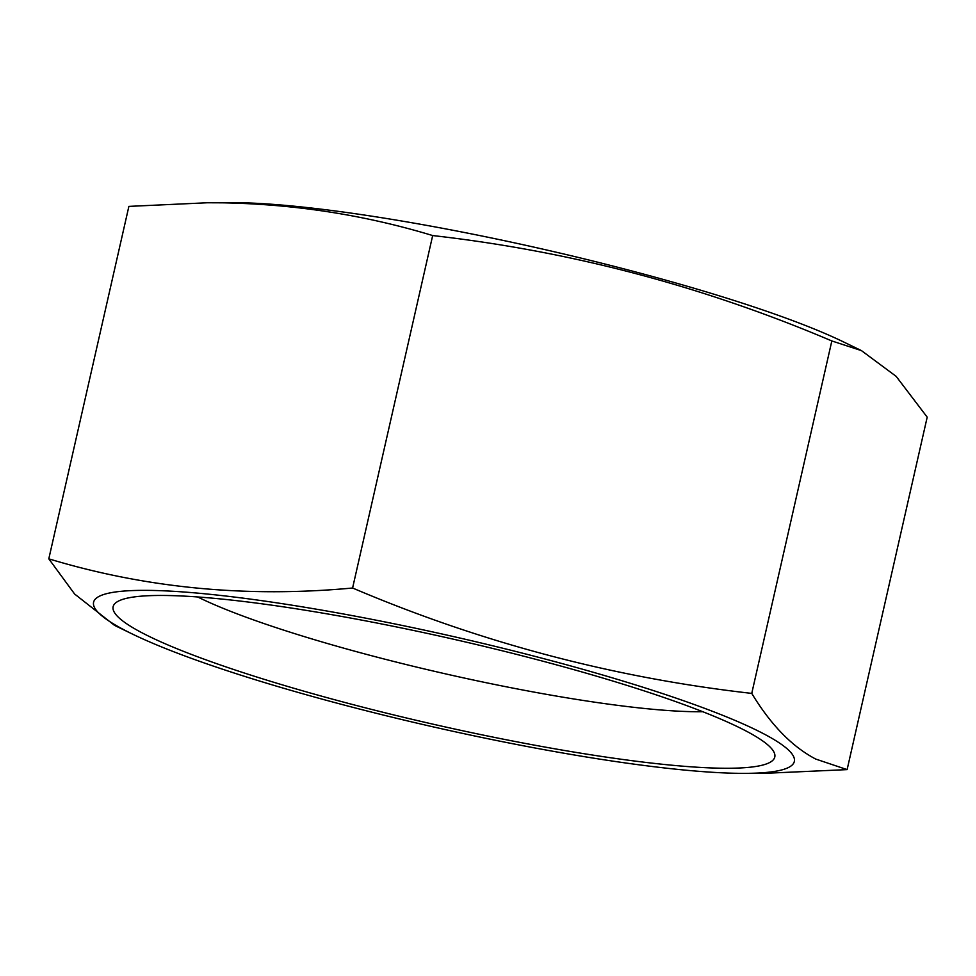 <?xml version="1.0" encoding="UTF-8"?>
<svg xmlns="http://www.w3.org/2000/svg" width="976" height="976" viewBox="0 0 976 976"><rect width="100%" height="100%" fill="white"/><g stroke="black" fill="none" stroke-linecap="round" stroke-linejoin="round"><path stroke-width="1.46" d="M48.8 558.833L128.881 206.387L207.278 202.764L222.833 202.825C295.24 204.167 365.183 215.074 432.673 235.558C570.155 251.125 703.208 286.249 831.833 340.953L861.479 350.64L896.151 376.358L927.2 417.167L847.119 769.613L815.716 759.06C792.134 746.701 770.808 724.814 751.752 693.399C614.246 677.844 481.192 642.72 352.592 588.016C246.904 597.861 145.644 588.138 48.8 558.833L74.615 594.018L114.521 625.36L132.529 634.107A359.302 46.275 -167.2 0 0 433.71 726.986A359.302 46.275 -167.2 0 0 745.444 773.358A359.302 46.275 -167.2 0 0 794.476 759.926A359.302 46.275 -167.2 0 0 545.133 659.032A359.302 46.275 -167.2 0 0 93.44 603.79A359.302 46.275 -167.2 0 0 132.529 634.107M207.278 202.764L230.556 202.642A359.302 46.275 12.8 0 1 240.682 202.727A359.302 46.275 12.8 0 1 843.471 341.893L861.479 350.628M197.677 596.958A292.995 37.735 -167.2 0 0 371.624 655.738A292.995 37.735 -167.2 0 0 702.744 711.711M539.484 660.301A339.258 43.688 -167.2 0 0 117.193 601.802A339.258 43.688 -167.2 0 0 348.432 703.415A339.258 43.688 -167.2 0 0 773.236 750.849A339.258 43.688 -167.2 0 0 539.484 660.301M766.599 773.248L847.119 769.613M831.833 340.953L751.752 693.399M432.673 235.558L352.592 588.016M745.444 773.358L768.698 773.236"/></g></svg>

